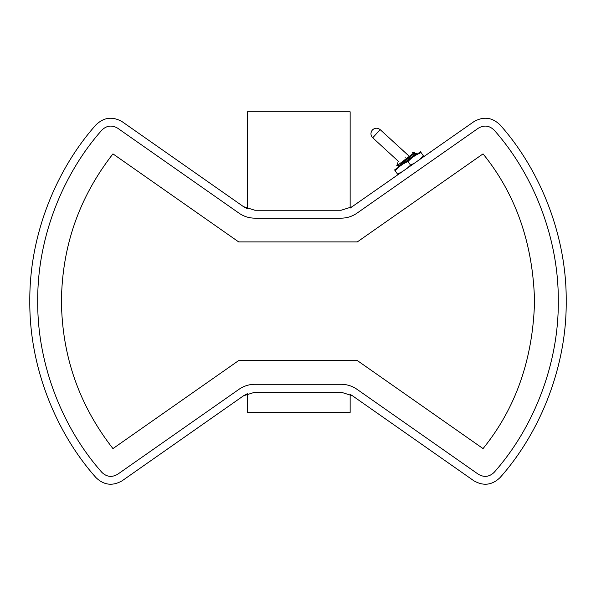 <?xml version="1.0" encoding="UTF-8"?>
<svg xmlns="http://www.w3.org/2000/svg" width="596" height="596" viewBox="0 0 596 596"><rect width="100%" height="100%" fill="white"/><g stroke="black" fill="none" stroke-linecap="round" stroke-linejoin="round"><path stroke-width="0.89" d="M558.288 301.233C558.884 240.173 534.709 175.708 494.121 130.092C489.346 125.51 484.101 124.869 478.372 128.177L356.997 213.159C352.221 216.452 346.924 218.121 341.121 218.166L254.879 218.166C249.076 218.121 243.779 216.452 239.003 213.159L117.628 128.177C111.899 124.869 106.654 125.51 101.879 130.092C64.063 172.542 37.243 235.711 37.712 301.233C37.243 366.749 64.063 429.925 101.879 472.367C106.654 476.949 111.899 477.59 117.628 474.289L239.003 389.3C243.779 386.007 249.076 384.338 254.879 384.293L341.121 384.293C346.924 384.338 352.221 386.007 356.997 389.3L478.372 474.289C484.101 477.59 489.346 476.949 494.121 472.367C534.709 426.758 558.884 362.286 558.288 301.233M566.2 301.233C566.811 364.141 541.906 430.573 500.081 477.567C492.132 485.211 483.386 486.276 473.835 480.771C483.386 486.276 492.132 485.211 500.081 477.567C541.906 430.573 566.811 364.141 566.2 301.233C566.811 238.318 541.906 171.894 500.081 124.892C541.906 171.894 566.811 238.318 566.2 301.233M61.44 301.233C62.006 246.304 79.171 197.187 112.949 153.872L238.668 241.901L357.332 241.901L483.051 153.872C515.816 194.311 532.98 243.436 534.56 301.233C532.98 359.03 515.816 408.148 483.051 448.594L357.332 360.565L238.668 360.565L112.949 448.594C79.171 405.28 62.006 356.155 61.44 301.233M352.459 206.678L341.121 210.254L254.879 210.254L243.54 206.678L247.31 208.749L247.31 111.802L350.15 111.802L350.15 208.079L473.835 121.696C483.386 116.19 492.132 117.256 500.081 124.892C492.132 117.256 483.386 116.19 473.835 121.696M243.54 395.781L254.879 392.205L341.121 392.205L352.459 395.781L350.15 394.388L350.15 412.41L247.31 412.41L247.31 393.71L243.54 395.781L122.165 480.771C112.614 486.276 103.868 485.211 95.919 477.567C56.955 433.836 29.316 368.745 29.8 301.233C29.316 233.721 56.955 168.631 95.919 124.892C103.868 117.256 112.614 116.19 122.165 121.696C112.614 116.19 103.868 117.256 95.919 124.892C56.955 168.631 29.316 233.721 29.8 301.233C29.316 368.745 56.955 433.836 95.919 477.567C103.868 485.211 112.614 486.276 122.165 480.771M352.459 395.781L473.835 480.771M243.54 206.678L122.165 121.696M239.003 389.3C243.779 386.007 249.076 384.338 254.879 384.293M341.121 384.293C346.924 384.338 352.221 386.007 356.997 389.3M356.997 213.159C352.221 216.452 346.924 218.121 341.121 218.166M254.879 218.166C249.076 218.121 243.779 216.452 239.003 213.159M431.541 151.309L429.649 152.636M415.583 155.251L421.044 152.509L420.53 151.786L399.551 166.47L394.604 169.934L395.118 170.665L394.604 169.934M418.981 160.101L423.421 155.906L423.927 156.636L420.53 151.786M398.009 174.792L397.495 174.062L398.009 174.792M399.551 166.47L395.118 170.665L397.495 174.062L402.956 171.328M403.321 163.833L407.977 161.441L410.562 165.129L406.725 168.683M407.977 161.441L411.814 157.888M415.211 162.745L410.562 165.129M372.716 137.788C370.496 135.277 370.384 132.677 372.373 129.98C374.884 127.76 377.484 127.648 380.181 129.637L372.716 137.788L398.97 161.851M408.245 155.355L380.181 129.637M414.302 153.306L416.723 153.425M413.684 152.427L414.466 152.427L414.369 153.403L398.985 165.874L398.039 167.901M416.179 154.833L416.574 153.217L414.369 153.403M397.525 165.368L414.466 152.427M405.205 157.486C414.645 150.877 414.645 150.877 405.205 157.486C395.766 164.094 395.766 164.094 405.205 157.486M416.79 153.522L406.777 161.412M400.095 166.098L416.574 153.217M397.89 162.611L396.727 165.792L398.806 165.628M398.977 165.919L402.553 162.358L414.153 153.105M413.639 152.36L412.521 152.36"/></g></svg>

